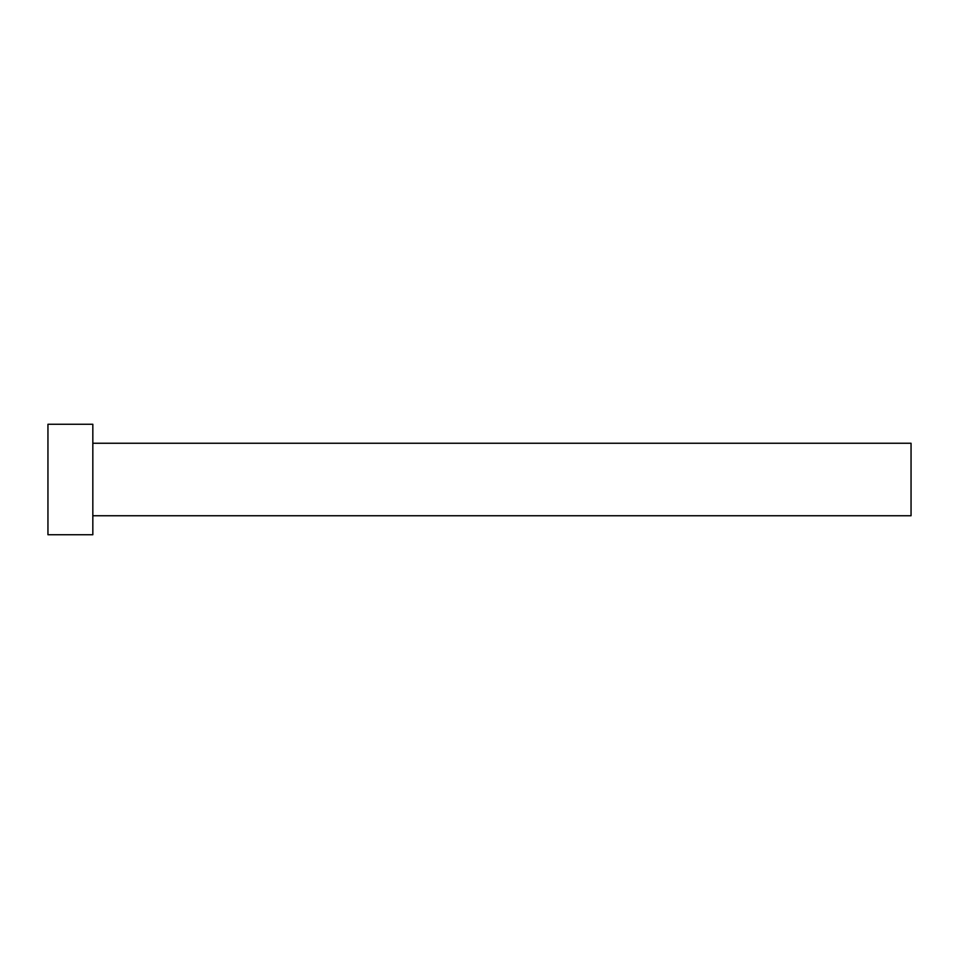 <?xml version="1.0" encoding="UTF-8"?>
<svg xmlns="http://www.w3.org/2000/svg" width="959" height="959" viewBox="0 0 959 959"><rect width="100%" height="100%" fill="white"/><g stroke="black" fill="none" stroke-linecap="round" stroke-linejoin="round"><path stroke-width="0.72" stroke-dasharray="4.79 3.6" d="M911.05 515.75L911.05 443.25M92.831 534.738L92.831 424.262M47.95 534.738L47.95 424.262M92.831 479.5L92.831 443.25L92.831 479.5"/><path stroke-width="1.44" d="M92.831 443.25L911.05 443.25L911.05 515.75L92.831 515.75M92.831 479.5L92.831 534.738L47.95 534.738L47.95 424.262L92.831 424.262L92.831 479.5"/></g></svg>
